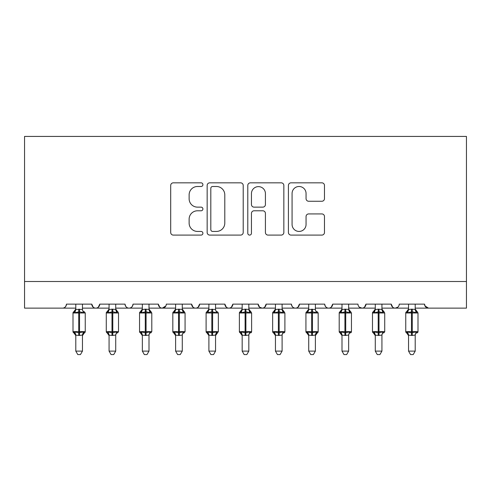 <?xml version="1.0" encoding="UTF-8"?>
<svg xmlns="http://www.w3.org/2000/svg" width="491" height="491" viewBox="0 0 491 491"><rect width="100%" height="100%" fill="white"/><g stroke="black" fill="none" stroke-linecap="round" stroke-linejoin="round"><path stroke-width="0.74" d="M202.906 184.665A1.829 1.829 0 0 0 201.077 182.836L173.317 182.836A2.615 2.615 0 0 0 170.702 185.445L170.702 232.482A2.615 2.615 0 0 0 173.317 235.091L201.077 235.091A1.829 1.829 0 0 0 202.906 233.262A1.829 1.829 0 0 0 201.077 231.433L197.486 231.433A8.359 8.359 0 0 1 189.127 223.074L189.127 219.152A8.359 8.359 0 0 1 197.486 210.792L201.077 210.792A1.829 1.829 0 0 0 202.906 208.963A1.829 1.829 0 0 0 201.077 207.134L197.486 207.134A8.359 8.359 0 0 1 189.127 198.775L189.127 194.853A8.359 8.359 0 0 1 197.486 186.494L201.077 186.494A1.829 1.829 0 0 0 202.906 184.665M321.863 201.255A2.615 2.615 0 0 0 324.477 198.64L324.477 185.445A2.615 2.615 0 0 0 321.863 182.836L291.034 182.836A2.615 2.615 0 0 0 288.42 185.445L288.42 232.482A2.615 2.615 0 0 0 291.034 235.091L321.863 235.091A2.615 2.615 0 0 0 324.477 232.482L324.477 216.543A2.615 2.615 0 0 0 321.863 213.929L308.667 213.929A2.615 2.615 0 0 0 306.059 216.543L306.059 224.442A6.991 6.991 0 0 1 299.068 231.433A6.991 6.991 0 0 1 292.077 224.442L292.077 193.479A6.991 6.991 0 0 1 299.068 186.494A6.991 6.991 0 0 1 306.059 193.479L306.059 198.64A2.615 2.615 0 0 0 308.667 201.255L321.863 201.255M24.55 281.503L466.45 281.503L466.45 136.424L24.55 136.424L24.55 308.127L62.486 308.127C64.603 308.201 65.935 306.869 66.475 304.132L91.768 304.132L93.229 307.219M243.211 185.445A2.615 2.615 0 0 0 240.602 182.836L209.767 182.836A2.615 2.615 0 0 0 207.153 185.445L207.153 232.482A2.615 2.615 0 0 0 209.767 235.091L240.602 235.091A2.615 2.615 0 0 0 243.211 232.482L243.211 185.445M250.398 182.836L281.233 182.836A2.615 2.615 0 0 1 283.847 185.445L283.847 232.482A2.615 2.615 0 0 1 281.233 235.091L268.037 235.091A2.615 2.615 0 0 1 265.422 232.482L265.422 213.407A2.615 2.615 0 0 0 262.814 210.792L254.056 210.792A2.615 2.615 0 0 0 251.447 213.407L251.447 233.262A1.829 1.829 0 0 1 249.618 235.091A1.829 1.829 0 0 1 247.789 233.262L247.789 185.445A2.615 2.615 0 0 1 250.398 182.836M82.451 308.127L95.757 308.127C93.64 308.201 92.308 306.869 91.768 304.132A3.996 3.996 0 0 0 95.757 308.127A3.996 3.996 0 0 0 99.753 304.132L125.039 304.132A3.996 3.996 0 0 0 129.035 308.127A3.996 3.996 0 0 0 133.03 304.132L158.317 304.132A3.996 3.996 0 0 0 162.312 308.127A3.996 3.996 0 0 0 166.302 304.132L191.594 304.132A3.996 3.996 0 0 0 195.584 308.127A3.996 3.996 0 0 0 199.579 304.132L224.872 304.132A3.996 3.996 0 0 0 228.861 308.127A3.996 3.996 0 0 0 232.857 304.132L258.143 304.132A3.996 3.996 0 0 0 262.139 308.127A3.996 3.996 0 0 0 266.128 304.132L291.421 304.132A3.996 3.996 0 0 0 295.416 308.127A3.996 3.996 0 0 0 299.406 304.132L324.698 304.132A3.996 3.996 0 0 0 328.688 308.127A3.996 3.996 0 0 0 332.683 304.132L357.97 304.132A3.996 3.996 0 0 0 361.965 308.127A3.996 3.996 0 0 0 365.961 304.132L391.247 304.132A3.996 3.996 0 0 0 395.243 308.127A3.996 3.996 0 0 0 399.232 304.132L424.525 304.132L425.267 306.452M381.93 308.127L395.243 308.127C393.125 308.201 391.793 306.869 391.247 304.132L392.708 307.219M348.653 308.127L361.965 308.127C364.083 308.201 365.414 306.869 365.961 304.132L364.5 307.219M315.382 308.127L328.688 308.127C330.805 308.201 332.137 306.869 332.683 304.132L331.222 307.219M282.104 308.127L295.416 308.127C297.534 308.201 298.859 306.869 299.406 304.132L297.945 307.219M248.827 308.127L262.139 308.127C264.256 308.201 265.588 306.869 266.128 304.132L264.674 307.219M258.143 304.132L259.604 307.219M215.549 308.127L228.861 308.127C230.979 308.201 232.311 306.869 232.857 304.132L231.396 307.219M242.173 308.127L228.861 308.127C226.744 308.201 225.412 306.869 224.872 304.132L226.326 307.219M182.278 308.127L195.584 308.127C197.707 308.201 199.033 306.869 199.579 304.132L198.119 307.219M208.896 308.127L195.584 308.127C193.466 308.201 192.141 306.869 191.594 304.132L193.055 307.219M149 308.127L162.312 308.127C160.195 308.201 158.863 306.869 158.317 304.132L159.778 307.219M109.07 308.127L95.757 308.127C97.875 308.201 99.207 306.869 99.753 304.132L98.292 307.219M424.525 304.132A3.996 3.996 0 0 0 428.514 308.127L424.954 305.936M466.45 281.503L466.45 308.127L415.208 308.127M62.486 308.127C64.603 308.201 65.935 306.869 66.475 304.132A3.996 3.996 0 0 1 62.486 308.127L75.792 308.127M115.723 308.127L129.035 308.127C131.152 308.201 132.484 306.869 133.03 304.132M142.347 308.127L129.035 308.127C126.917 308.201 125.586 306.869 125.039 304.132M175.618 308.127L162.312 308.127L165.872 305.936M275.451 308.127L262.139 308.127L259.567 307.188M308.722 308.127L295.416 308.127C293.293 308.201 291.967 306.869 291.421 304.132M342 308.127L328.688 308.127C326.57 308.201 325.238 306.869 324.698 304.132M375.277 308.127L361.965 308.127L359.394 307.188M408.549 308.127L395.243 308.127L397.808 307.188M212.64 186.494A1.829 1.829 0 0 0 210.811 188.323L210.811 229.604A1.829 1.829 0 0 0 212.64 231.433L216.433 231.433A8.359 8.359 0 0 0 224.792 223.074L224.792 194.853A8.359 8.359 0 0 0 216.433 186.494L212.64 186.494M265.422 193.614A6.991 6.991 0 0 0 258.432 186.623A6.991 6.991 0 0 0 251.447 193.614L251.447 204.52A2.615 2.615 0 0 0 254.056 207.134L262.814 207.134A2.615 2.615 0 0 0 265.422 204.52L265.422 193.614M75.663 334.758L72.999 331.615L85.244 331.615A1.332 1.332 0 0 1 84.372 332.867L82.451 335.617L85.244 331.615L85.244 312.982L72.999 312.982L72.999 331.615A1.332 1.332 0 0 0 73.871 332.867L74.828 331.879L78.726 332.812L83.415 331.879L83.986 332.732A2.928 2.793 0 0 0 82.451 335.193L82.451 335.193M75.792 309.41L82.451 309.41A2.928 2.793 180 0 0 83.986 311.865L83.415 312.724L79.524 311.785L74.828 312.724L73.871 311.736A1.332 1.332 0 0 0 72.999 312.982L73.871 311.736L74.258 311.865A2.928 2.793 180 0 0 75.792 309.41L75.792 304.132M83.415 331.879L82.451 335.052L82.451 351.114L75.792 351.114L75.792 335.193A2.928 2.793 0 0 0 74.258 332.732M82.451 335.052L79.524 335.445L75.792 335.175M82.451 304.132L82.451 309.428M74.828 312.724L75.792 309.545M82.451 309.545L83.415 312.724M74.828 331.879L75.792 335.052M82.451 351.114L80.45 354.576L77.793 354.576L75.792 351.114M115.723 304.132L115.723 309.428A2.928 2.793 180 0 0 117.263 311.865L116.692 312.724L112.795 311.785L108.106 312.724L107.148 311.736A1.332 1.332 0 0 0 106.277 312.982L106.277 331.615A1.332 1.332 0 0 0 107.148 332.867L106.277 331.615L118.521 331.615L118.521 312.982L115.723 308.98L117.65 311.736A1.332 1.332 0 0 1 118.03 311.951M115.723 335.193L115.723 335.193A2.928 2.793 0 0 1 117.263 332.732L116.692 331.879L115.729 335.052L112.795 335.445L109.07 335.193A2.928 2.793 0 0 0 107.535 332.732L108.106 331.879L111.997 332.812L116.692 331.879M109.07 304.132L109.07 309.545L111.997 309.152L115.723 309.41M149 304.132L149 309.428A2.928 2.793 180 0 0 150.541 311.865L149.964 312.724L146.072 311.785L141.377 312.724L140.426 311.736A1.332 1.332 0 0 0 139.548 312.982L139.548 331.615A1.332 1.332 0 0 0 140.426 332.867L139.548 331.615L151.799 331.615L151.799 312.982L149 308.98L150.921 311.736A1.332 1.332 0 0 1 151.308 311.951M149 335.193L149 335.193A2.928 2.793 0 0 1 150.541 332.732L149.964 331.879L149 335.052L146.072 335.445L142.347 335.193A2.928 2.793 0 0 0 140.807 332.732L141.377 331.879L145.275 332.812L149.964 331.879M142.347 304.132L142.341 309.545L145.275 309.152L149 309.41M182.278 304.132L182.278 309.428A2.928 2.793 180 0 0 183.812 311.865L183.241 312.724L179.35 311.785L174.655 312.724L173.697 311.736A1.332 1.332 0 0 0 172.826 312.982L172.826 331.615A1.332 1.332 0 0 0 173.697 332.867L172.826 331.615L185.07 331.615L185.07 312.982L182.278 308.98L184.199 311.736A1.332 1.332 0 0 1 184.579 311.951M182.278 335.193L182.278 335.193A2.928 2.793 0 0 1 183.812 332.732L183.241 331.879L182.278 335.052L179.35 335.445L175.618 335.193A2.928 2.793 0 0 0 174.084 332.732L174.655 331.879L178.552 332.812L183.241 331.879M175.618 304.132L175.618 309.545L178.552 309.152L182.278 309.41M208.767 334.758L206.975 332.867L207.932 331.879L211.824 332.812L211.824 331.615L206.103 331.615A1.332 1.332 0 0 0 206.975 332.867L206.103 331.615L206.103 312.982A1.332 1.332 0 0 1 206.975 311.736L207.362 311.865L206.975 311.736L206.103 312.982L211.824 312.982L211.824 311.785L207.932 312.724L207.362 311.865A2.928 2.793 180 0 0 208.896 309.41L215.549 309.41A2.928 2.793 180 0 0 217.09 311.865L216.519 312.724L211.824 311.785L211.824 309.152M215.549 335.193L215.549 335.193A2.928 2.793 0 0 1 217.09 332.732L216.519 331.879L215.555 335.052L212.621 335.445L208.896 335.193A2.928 2.793 0 0 0 207.362 332.732M108.941 334.758L107.148 332.867L107.535 332.732M115.729 335.052L115.723 351.114L109.07 351.114L109.07 335.175M111.997 309.152L111.997 312.982L106.277 312.982L107.148 311.736L107.535 311.865A2.928 2.793 180 0 0 109.07 309.41M108.106 312.724L109.07 309.545M115.729 309.545L116.692 312.724M108.106 331.879L109.07 335.052M115.723 351.114L113.728 354.576L111.07 354.576L109.07 351.114M142.218 334.758L140.426 332.867L140.807 332.732M149 335.052L149 351.114L142.347 351.114L142.347 335.175M145.275 309.152L145.275 312.982L139.548 312.982L140.426 311.736L140.807 311.865A2.928 2.793 180 0 0 142.347 309.41M141.377 312.724L142.341 309.545M149 309.545L149.964 312.724M141.377 331.879L142.341 335.052M149 351.114L147.005 354.576L144.342 354.576L142.347 351.114M175.49 334.758L173.697 332.867L174.084 332.732M182.278 335.052L182.278 351.114L175.618 351.114L175.618 335.175M178.552 309.152L178.552 312.982L172.826 312.982L173.697 311.736L174.084 311.865A2.928 2.793 180 0 0 175.618 309.41M174.655 312.724L175.618 309.545M182.278 309.545L183.241 312.724M174.655 331.879L175.618 335.052M182.278 351.114L180.277 354.576L177.619 354.576L175.618 351.114M218.348 331.615L218.348 312.982L211.824 312.982L211.824 331.615L218.348 331.615L215.549 335.617L217.476 332.867M215.555 335.052L215.549 351.114L208.896 351.114L208.896 335.175M215.549 304.132L215.549 309.428M208.896 304.132L208.896 309.428M211.824 335.445L211.824 332.812L216.519 331.879M207.932 312.724L208.896 309.545M215.555 309.545L216.519 312.724M207.932 331.879L208.896 335.052M215.549 351.114L213.554 354.576L210.897 354.576L208.896 351.114M248.827 304.132L248.827 309.428A2.928 2.793 180 0 0 250.367 311.865L249.796 312.724L245.899 311.785L241.204 312.724L240.252 311.736A1.332 1.332 0 0 0 239.375 312.982L239.375 331.615A1.332 1.332 0 0 0 240.252 332.867L239.375 331.615L251.625 331.615L251.625 312.982L248.827 308.98L250.748 311.736A1.332 1.332 0 0 1 251.134 311.951M251.552 332.051A1.332 1.332 0 0 1 250.748 332.867L251.625 331.615M248.827 335.193L248.827 335.193A2.928 2.793 0 0 1 250.367 332.732L249.796 331.879L248.833 335.052L245.899 335.445L242.173 335.193A2.928 2.793 0 0 0 240.633 332.732L241.204 331.879L245.101 332.812L249.796 331.879M242.173 304.132L242.167 309.545L245.101 309.152L248.827 309.41M242.045 334.758L240.252 332.867L240.633 332.732M248.833 335.052L248.827 351.114L242.173 351.114L242.173 335.175M245.101 309.152L245.101 312.982L239.375 312.982L240.252 311.736L240.633 311.865A2.928 2.793 180 0 0 242.173 309.41M241.204 312.724L242.167 309.545M248.833 309.545L249.796 312.724M241.204 331.879L242.167 335.052M248.827 351.114L246.832 354.576L244.168 354.576L242.173 351.114M282.104 304.132L282.104 309.428A2.928 2.793 180 0 0 283.638 311.865L283.068 312.724L279.176 311.785L274.481 312.724L273.524 311.736A1.332 1.332 0 0 0 272.652 312.982L272.652 331.615A1.332 1.332 0 0 0 273.524 332.867L272.652 331.615L284.897 331.615L284.897 312.982L282.104 308.98L284.025 311.736A1.332 1.332 0 0 1 284.406 311.951M284.823 332.051A1.332 1.332 0 0 1 284.025 332.867L284.897 331.615M282.104 335.193L282.104 335.193A2.928 2.793 0 0 1 283.638 332.732L283.068 331.879L282.104 335.052L279.176 335.445L275.451 335.193A2.928 2.793 0 0 0 273.91 332.732L274.481 331.879L278.379 332.812L283.068 331.879M275.451 304.132L275.445 309.545L278.379 309.152L282.104 309.41M275.316 334.758L273.524 332.867L273.91 332.732M282.104 335.052L282.104 351.114L275.451 351.114L275.451 335.175M278.379 309.152L278.379 312.982L272.652 312.982L273.524 311.736L273.91 311.865A2.928 2.793 180 0 0 275.451 309.41M274.481 312.724L275.445 309.545M282.104 309.545L283.068 312.724M274.481 331.879L275.445 335.052M282.104 351.114L280.103 354.576L277.446 354.576L275.451 351.114M318.1 332.051A1.332 1.332 0 0 1 317.303 332.867L315.382 335.617L318.174 331.615L318.174 312.982L305.93 312.982L305.93 331.615A1.332 1.332 0 0 0 306.801 332.867L307.759 331.879L311.65 332.812L316.345 331.879L316.916 332.732A2.928 2.793 0 0 0 315.382 335.193L315.382 335.193M308.722 309.41L315.382 309.41A2.928 2.793 180 0 0 316.916 311.865L316.345 312.724L312.448 311.785L307.759 312.724L306.801 311.736A1.332 1.332 0 0 0 305.93 312.982L306.801 311.736L307.188 311.865A2.928 2.793 180 0 0 308.722 309.41L308.722 304.132M316.345 331.879L315.382 335.052L315.382 351.114L308.722 351.114L308.722 335.193A2.928 2.793 0 0 0 307.188 332.732M315.382 335.052L312.448 335.445L308.722 335.175M315.382 304.132L315.382 309.428M307.759 312.724L308.722 309.545M315.382 309.545L316.345 312.724M307.759 331.879L308.722 335.052M315.382 351.114L313.381 354.576L310.723 354.576L308.722 351.114M348.653 304.132L348.653 309.428A2.928 2.793 180 0 0 350.193 311.865L349.623 312.724L345.725 311.785L341.036 312.724L340.079 311.736A1.332 1.332 0 0 0 339.201 312.982L339.201 331.615A1.332 1.332 0 0 0 340.079 332.867L339.201 331.615L351.452 331.615L351.452 312.982L348.653 308.98L350.574 311.736A1.332 1.332 0 0 1 350.961 311.951M351.378 332.051A1.332 1.332 0 0 1 350.574 332.867L351.452 331.615M348.653 335.193L348.653 335.193A2.928 2.793 0 0 1 350.193 332.732L349.623 331.879L348.659 335.052L345.725 335.445L342 335.193A2.928 2.793 0 0 0 340.459 332.732L341.036 331.879L344.928 332.812L349.623 331.879M342 304.132L342 309.545L344.928 309.152L348.653 309.41M341.871 334.758L340.079 332.867L340.459 332.732M348.659 335.052L348.653 351.114L342 351.114L342 335.175M344.928 309.152L344.928 312.982L339.201 312.982L340.079 311.736L340.459 311.865A2.928 2.793 180 0 0 342 309.41M341.036 312.724L342 309.545M348.659 309.545L349.623 312.724M341.036 331.879L342 335.052M348.653 351.114L346.658 354.576L343.995 354.576L342 351.114M381.93 304.132L381.93 309.428A2.928 2.793 180 0 0 383.465 311.865L382.894 312.724L379.003 311.785L374.308 312.724L373.35 311.736A1.332 1.332 0 0 0 372.479 312.982L372.479 331.615A1.332 1.332 0 0 0 373.35 332.867L372.479 331.615L384.723 331.615L384.723 312.982L381.93 308.98L383.852 311.736A1.332 1.332 0 0 1 384.232 311.951M383.852 332.867L384.723 331.615A1.332 1.332 0 0 1 384.649 332.051M381.93 335.193L381.93 335.193A2.928 2.793 0 0 1 383.465 332.732L382.894 331.879L381.93 335.052L379.003 335.445L375.277 335.193A2.928 2.793 0 0 0 373.737 332.732L374.308 331.879L378.205 332.812L382.894 331.879M375.277 304.132L375.271 309.545L378.205 309.152L381.93 309.41M375.142 334.758L373.35 332.867L373.737 332.732M381.93 335.052L381.93 351.114L375.277 351.114L375.277 335.175M378.205 309.152L378.205 312.982L372.479 312.982L373.35 311.736L373.737 311.865A2.928 2.793 180 0 0 375.277 309.41M374.308 312.724L375.271 309.545M381.93 309.545L382.894 312.724M374.308 331.879L375.271 335.052M381.93 351.114L379.93 354.576L377.272 354.576L375.277 351.114M415.208 304.132L415.208 309.428A2.928 2.793 180 0 0 416.742 311.865L416.172 312.724L412.274 311.785L407.585 312.724L406.628 311.736A1.332 1.332 0 0 0 405.756 312.982L405.756 331.615A1.332 1.332 0 0 0 406.628 332.867L405.756 331.615L418.001 331.615L418.001 312.982L415.208 308.98L417.129 311.736A1.332 1.332 0 0 1 417.51 311.951M417.927 332.051A1.332 1.332 0 0 1 417.129 332.867L418.001 331.615M415.208 335.193L415.208 335.193A2.928 2.793 0 0 1 416.742 332.732L416.172 331.879L415.208 335.052L412.274 335.445L408.549 335.193A2.928 2.793 0 0 0 407.014 332.732L407.585 331.879L411.476 332.812L416.172 331.879M408.549 304.132L408.549 309.545L411.476 309.152L415.208 309.41M408.42 334.758L406.628 332.867L407.014 332.732M415.208 335.052L415.208 351.114L408.549 351.114L408.549 335.175M411.476 309.152L411.476 312.982L405.756 312.982L406.628 311.736L407.014 311.865A2.928 2.793 180 0 0 408.549 309.41M407.585 312.724L408.549 309.545M415.208 309.545L416.172 312.724M407.585 331.879L408.549 335.052M415.208 351.114L413.207 354.576L410.55 354.576L408.549 351.114M78.726 309.152L78.726 335.445M79.524 335.445L79.524 309.152M118.521 312.982L111.997 312.982L111.997 335.445M112.795 335.445L112.795 309.152M151.799 312.982L145.275 312.982L145.275 335.445M146.072 335.445L146.072 309.152M185.07 312.982L178.552 312.982L178.552 335.445M179.35 335.445L179.35 309.152M212.621 335.445L212.621 309.152M251.625 312.982L245.101 312.982L245.101 335.445M245.899 335.445L245.899 309.152M284.897 312.982L278.379 312.982L278.379 335.445M279.176 335.445L279.176 309.152M311.65 309.152L311.65 335.445M308.594 334.758L305.93 331.615L318.174 331.615M312.448 335.445L312.448 309.152M351.452 312.982L344.928 312.982L344.928 335.445M345.725 335.445L345.725 309.152M384.723 312.982L378.205 312.982L378.205 335.445M379.003 335.445L379.003 309.152M418.001 312.982L411.476 312.982L411.476 335.445M412.274 335.445L412.274 309.152M84.372 311.736L85.244 312.982M72.999 331.615L72.999 312.982M73.871 311.736L75.792 308.98M73.871 332.867L75.792 335.617M107.148 311.736L109.07 308.98L107.148 311.736M117.65 332.867L118.521 331.615M140.426 311.736L142.347 308.98L140.426 311.736M150.921 332.867L151.799 331.615M173.697 311.736L175.618 308.98L173.697 311.736M184.199 332.867L185.07 331.615M217.476 311.736L218.348 312.982M206.975 311.736L208.896 308.98L206.975 311.736M106.277 331.615L106.277 312.982M107.148 332.867L109.07 335.617M139.548 331.615L139.548 312.982M140.426 332.867L142.347 335.617M172.826 331.615L172.826 312.982M173.697 332.867L175.618 335.617M206.103 331.615L206.103 312.982M206.975 332.867L208.896 335.617M240.252 311.736L242.173 308.98L240.252 311.736M239.375 331.615L239.375 312.982M240.252 332.867L242.173 335.617M273.524 311.736L275.451 308.98L273.524 311.736M272.652 331.615L272.652 312.982M273.524 332.867L275.451 335.617M317.303 311.736L318.174 312.982M306.801 311.736L308.722 308.98L306.801 311.736M305.93 331.615L305.93 312.982M306.801 332.867L308.722 335.617M340.079 311.736L342 308.98L340.079 311.736M339.201 331.615L339.201 312.982M340.079 332.867L342 335.617M372.479 331.615L372.479 312.982M373.35 311.736L375.277 308.98M373.35 332.867L375.277 335.617M406.628 311.736L408.549 308.98L406.628 311.736M405.756 331.615L405.756 312.982M406.628 332.867L408.549 335.617"/></g></svg>
